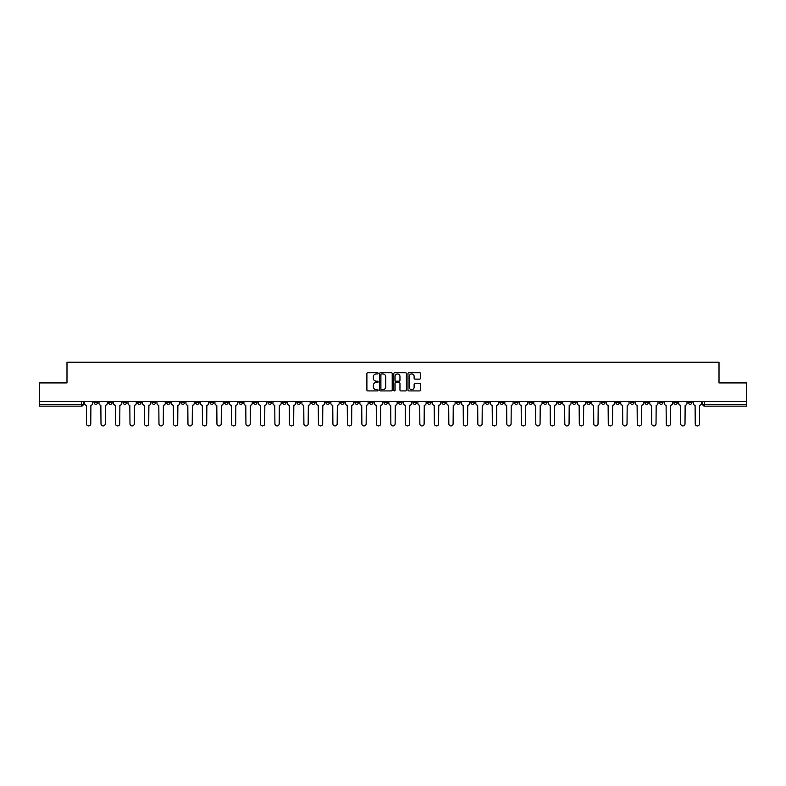 <?xml version="1.0" encoding="UTF-8"?>
<svg xmlns="http://www.w3.org/2000/svg" width="786" height="786" viewBox="0 0 786 786"><rect width="100%" height="100%" fill="white"/><g stroke="black" fill="none" stroke-linecap="round" stroke-linejoin="round"><path stroke-width="1.18" d="M378.135 373.321A0.639 0.639 0 0 0 377.496 372.682L367.809 372.682A0.914 0.914 0 0 0 366.895 373.596L366.895 390.013A0.914 0.914 0 0 0 367.809 390.927L377.496 390.927A0.639 0.639 0 0 0 378.135 390.288A0.639 0.639 0 0 0 377.496 389.65L376.239 389.65A2.918 2.918 0 0 1 373.321 386.732L373.321 385.366A2.918 2.918 0 0 1 376.239 382.438L377.496 382.438A0.639 0.639 0 0 0 378.135 381.809A0.639 0.639 0 0 0 377.496 381.171L376.239 381.171A2.918 2.918 0 0 1 373.321 378.253L373.321 376.877A2.918 2.918 0 0 1 376.239 373.959L377.496 373.959A0.639 0.639 0 0 0 378.135 373.321M572.316 401.41L572.316 402.432L576.03 402.432A1.857 1.857 0 0 1 574.173 404.289A1.857 1.857 0 0 1 572.316 402.432L572.316 401.41M485.355 401.41L485.355 402.432L489.069 402.432A1.857 1.857 0 0 1 487.212 404.289A1.857 1.857 0 0 1 485.355 402.432L485.355 401.41M470.853 401.41L470.853 402.432L474.577 402.432A1.857 1.857 0 0 1 472.71 404.289A1.857 1.857 0 0 1 470.853 402.432L470.853 401.41M383.892 401.41L383.892 402.432L387.616 402.432A1.857 1.857 0 0 1 385.749 404.289A1.857 1.857 0 0 1 383.892 402.432L383.892 401.41M369.4 401.41L369.4 402.432L373.114 402.432A1.857 1.857 0 0 1 371.257 404.289A1.857 1.857 0 0 1 369.4 402.432L369.4 401.41M354.908 401.41L354.908 402.432L358.622 402.432A1.857 1.857 0 0 1 356.765 404.289A1.857 1.857 0 0 1 354.908 402.432L354.908 401.41M325.925 401.41L325.925 402.432L329.639 402.432A1.857 1.857 0 0 1 327.782 404.289A1.857 1.857 0 0 1 325.925 402.432L325.925 401.41M296.931 402.432L296.931 401.41L296.931 402.432A1.857 1.857 0 0 0 298.788 404.289A1.857 1.857 0 0 1 296.931 402.432L300.645 402.432A1.857 1.857 0 0 1 298.788 404.289A1.857 1.857 0 0 0 300.645 402.432L300.645 401.41L300.645 402.432M282.439 402.432L282.439 401.41L282.439 402.432A1.857 1.857 0 0 0 284.296 404.289A1.857 1.857 0 0 1 282.439 402.432L286.153 402.432A1.857 1.857 0 0 1 284.296 404.289M267.947 402.432L267.947 401.41L267.947 402.432A1.857 1.857 0 0 0 269.804 404.289A1.857 1.857 0 0 1 267.947 402.432L271.661 402.432A1.857 1.857 0 0 1 269.804 404.289A1.857 1.857 0 0 0 271.661 402.432L271.661 401.41L271.661 402.432M253.456 401.41L253.456 402.432L257.169 402.432A1.857 1.857 0 0 1 255.312 404.289A1.857 1.857 0 0 1 253.456 402.432L253.456 401.41M238.964 401.41L238.964 402.432L242.678 402.432A1.857 1.857 0 0 1 240.821 404.289A1.857 1.857 0 0 1 238.964 402.432L238.964 401.41M224.462 401.41L224.462 402.432L228.186 402.432A1.857 1.857 0 0 1 226.319 404.289A1.857 1.857 0 0 1 224.462 402.432L224.462 401.41M209.97 402.432L209.97 401.41L209.97 402.432A1.857 1.857 0 0 0 211.827 404.289A1.857 1.857 0 0 1 209.97 402.432L213.684 402.432A1.857 1.857 0 0 1 211.827 404.289M180.986 402.432L180.986 401.41L180.986 402.432A1.857 1.857 0 0 0 182.843 404.289A1.857 1.857 0 0 1 180.986 402.432L184.7 402.432A1.857 1.857 0 0 1 182.843 404.289A1.857 1.857 0 0 0 184.7 402.432L184.7 401.41L184.7 402.432M166.494 402.432L166.494 401.41L166.494 402.432A1.857 1.857 0 0 0 168.351 404.289A1.857 1.857 0 0 1 166.494 402.432L170.208 402.432A1.857 1.857 0 0 1 168.351 404.289A1.857 1.857 0 0 0 170.208 402.432L170.208 401.41L170.208 402.432M151.993 402.432L151.993 401.41L151.993 402.432A1.857 1.857 0 0 0 153.859 404.289A1.857 1.857 0 0 1 151.993 402.432L155.716 402.432A1.857 1.857 0 0 1 153.859 404.289A1.857 1.857 0 0 0 155.716 402.432L155.716 401.41L155.716 402.432M137.501 402.432L137.501 401.41L137.501 402.432A1.857 1.857 0 0 0 139.358 404.289A1.857 1.857 0 0 1 137.501 402.432L141.225 402.432A1.857 1.857 0 0 1 139.358 404.289M123.009 402.432L123.009 401.41L123.009 402.432A1.857 1.857 0 0 0 124.866 404.289A1.857 1.857 0 0 1 123.009 402.432L126.723 402.432A1.857 1.857 0 0 1 124.866 404.289A1.857 1.857 0 0 0 126.723 402.432L126.723 401.41L126.723 402.432M108.517 402.432L108.517 401.41L108.517 402.432A1.857 1.857 0 0 0 110.374 404.289A1.857 1.857 0 0 1 108.517 402.432L112.231 402.432A1.857 1.857 0 0 1 110.374 404.289A1.857 1.857 0 0 0 112.231 402.432L112.231 401.41L112.231 402.432M419.655 379.117A0.914 0.914 0 0 0 420.559 378.204L420.559 373.596A0.914 0.914 0 0 0 419.655 372.682L408.887 372.682A0.914 0.914 0 0 0 407.983 373.596L407.983 390.013A0.914 0.914 0 0 0 408.887 390.927L419.655 390.927A0.914 0.914 0 0 0 420.559 390.013L420.559 384.452A0.914 0.914 0 0 0 419.655 383.539L415.047 383.539A0.914 0.914 0 0 0 414.134 384.452L414.134 387.203A2.437 2.437 0 0 1 411.697 389.65A2.437 2.437 0 0 1 409.26 387.203L409.26 376.406A2.437 2.437 0 0 1 411.697 373.959A2.437 2.437 0 0 1 414.134 376.406L414.134 378.204A0.914 0.914 0 0 0 415.047 379.117L419.655 379.117M39.3 401.41L39.3 382.92L66.987 382.92L66.987 362.199L719.013 362.199L719.013 382.92L746.7 382.92L746.7 401.41L39.3 401.41L39.3 404.289L83.247 404.289L83.247 401.41L83.247 404.289A1.857 1.857 0 0 1 81.39 406.146L39.3 406.146L39.3 404.289M392.204 373.596A0.914 0.914 0 0 0 391.29 372.682L380.532 372.682A0.914 0.914 0 0 0 379.618 373.596L379.618 390.013A0.914 0.914 0 0 0 380.532 390.927L391.29 390.927A0.914 0.914 0 0 0 392.204 390.013L392.204 373.596M394.71 372.682L405.468 372.682A0.914 0.914 0 0 1 406.382 373.596L406.382 390.013A0.914 0.914 0 0 1 405.468 390.927L400.87 390.927A0.914 0.914 0 0 1 399.956 390.013L399.956 383.352A0.914 0.914 0 0 0 399.042 382.438L395.987 382.438A0.914 0.914 0 0 0 395.073 383.352L395.073 390.288A0.639 0.639 0 0 1 394.434 390.927A0.639 0.639 0 0 1 393.796 390.288L393.796 373.596A0.914 0.914 0 0 1 394.71 372.682M702.753 401.41L702.753 404.289L746.7 404.289L746.7 406.146L704.61 406.146A1.857 1.857 0 0 1 702.753 404.289M746.7 401.41L746.7 404.289M691.975 401.41L691.975 402.432A1.857 1.857 0 0 1 690.118 404.289A1.857 1.857 0 0 1 688.261 402.432A1.857 1.857 0 0 0 690.118 404.289A1.857 1.857 0 0 0 691.975 402.432L688.261 402.432L688.261 401.41M677.483 401.41L677.483 402.432A1.857 1.857 0 0 1 675.626 404.289A1.857 1.857 0 0 1 673.769 402.432L677.483 402.432M673.769 401.41L673.769 402.432M662.991 401.41L662.991 402.432A1.857 1.857 0 0 1 661.134 404.289A1.857 1.857 0 0 1 659.277 402.432L662.991 402.432M659.277 401.41L659.277 402.432M648.499 402.432L648.499 401.41L648.499 402.432A1.857 1.857 0 0 1 646.642 404.289A1.857 1.857 0 0 1 644.775 402.432L648.499 402.432A1.857 1.857 0 0 1 646.642 404.289M644.775 401.41L644.775 402.432M634.007 401.41L634.007 402.432A1.857 1.857 0 0 1 632.14 404.289A1.857 1.857 0 0 1 630.284 402.432A1.857 1.857 0 0 0 632.14 404.289M630.284 401.41L630.284 402.432L634.007 402.432M619.506 401.41L619.506 402.432A1.857 1.857 0 0 1 617.649 404.289A1.857 1.857 0 0 1 615.792 402.432L619.506 402.432A1.857 1.857 0 0 1 617.649 404.289M615.792 401.41L615.792 402.432M605.014 401.41L605.014 402.432A1.857 1.857 0 0 1 603.157 404.289A1.857 1.857 0 0 1 601.3 402.432A1.857 1.857 0 0 0 603.157 404.289M601.3 401.41L601.3 402.432L605.014 402.432M590.522 401.41L590.522 402.432A1.857 1.857 0 0 1 588.665 404.289A1.857 1.857 0 0 1 586.808 402.432L590.522 402.432M586.808 401.41L586.808 402.432M576.03 401.41L576.03 402.432A1.857 1.857 0 0 1 574.173 404.289M561.538 401.41L561.538 402.432A1.857 1.857 0 0 1 559.681 404.289A1.857 1.857 0 0 1 557.814 402.432L561.538 402.432M557.814 401.41L557.814 402.432M547.036 401.41L547.036 402.432A1.857 1.857 0 0 1 545.179 404.289A1.857 1.857 0 0 1 543.322 402.432L547.036 402.432M543.322 401.41L543.322 402.432M532.544 401.41L532.544 402.432A1.857 1.857 0 0 1 530.688 404.289A1.857 1.857 0 0 1 528.831 402.432A1.857 1.857 0 0 0 530.688 404.289M528.831 401.41L528.831 402.432L532.544 402.432M518.053 401.41L518.053 402.432A1.857 1.857 0 0 1 516.196 404.289A1.857 1.857 0 0 1 514.339 402.432L518.053 402.432M514.339 401.41L514.339 402.432M503.561 401.41L503.561 402.432A1.857 1.857 0 0 1 501.704 404.289A1.857 1.857 0 0 1 499.847 402.432L503.561 402.432M499.847 401.41L499.847 402.432M489.069 401.41L489.069 402.432M474.577 401.41L474.577 402.432L474.577 401.41M460.075 401.41L460.075 402.432A1.857 1.857 0 0 1 458.218 404.289A1.857 1.857 0 0 1 456.361 402.432L460.075 402.432M456.361 401.41L456.361 402.432M445.583 401.41L445.583 402.432A1.857 1.857 0 0 1 443.726 404.289A1.857 1.857 0 0 1 441.87 402.432L445.583 402.432M441.87 401.41L441.87 402.432M431.092 401.41L431.092 402.432A1.857 1.857 0 0 1 429.235 404.289A1.857 1.857 0 0 1 427.378 402.432L431.092 402.432M427.378 401.41L427.378 402.432M416.6 401.41L416.6 402.432A1.857 1.857 0 0 1 414.743 404.289A1.857 1.857 0 0 1 412.886 402.432L416.6 402.432M412.886 401.41L412.886 402.432M402.108 401.41L402.108 402.432A1.857 1.857 0 0 1 400.251 404.289A1.857 1.857 0 0 1 398.384 402.432L402.108 402.432M398.384 401.41L398.384 402.432M387.616 401.41L387.616 402.432A1.857 1.857 0 0 1 385.749 404.289M373.114 401.41L373.114 402.432M358.622 402.432L358.622 401.41L358.622 402.432A1.857 1.857 0 0 1 356.765 404.289M344.13 401.41L344.13 402.432A1.857 1.857 0 0 1 342.274 404.289A1.857 1.857 0 0 1 340.417 402.432A1.857 1.857 0 0 0 342.274 404.289A1.857 1.857 0 0 0 344.13 402.432L340.417 402.432L340.417 401.41M329.639 402.432L329.639 401.41L329.639 402.432A1.857 1.857 0 0 1 327.782 404.289M315.147 401.41L315.147 402.432A1.857 1.857 0 0 1 313.29 404.289A1.857 1.857 0 0 1 311.423 402.432A1.857 1.857 0 0 0 313.29 404.289M311.423 401.41L311.423 402.432L315.147 402.432M286.153 401.41L286.153 402.432L286.153 401.41M257.169 402.432L257.169 401.41L257.169 402.432A1.857 1.857 0 0 1 255.312 404.289M242.678 402.432L242.678 401.41L242.678 402.432A1.857 1.857 0 0 1 240.821 404.289M228.186 402.432L228.186 401.41L228.186 402.432A1.857 1.857 0 0 1 226.319 404.289M213.684 401.41L213.684 402.432L213.684 401.41M199.192 402.432L199.192 401.41L199.192 402.432A1.857 1.857 0 0 1 197.335 404.289A1.857 1.857 0 0 1 195.478 402.432L199.192 402.432A1.857 1.857 0 0 1 197.335 404.289M195.478 401.41L195.478 402.432M141.225 401.41L141.225 402.432L141.225 401.41M97.739 401.41L97.739 402.432A1.857 1.857 0 0 1 95.882 404.289A1.857 1.857 0 0 1 94.025 402.432A1.857 1.857 0 0 0 95.882 404.289A1.857 1.857 0 0 0 97.739 402.432L97.739 401.41M94.025 401.41L94.025 402.432L97.739 402.432M81.39 401.41L81.39 406.146A1.857 1.857 0 0 0 83.247 404.289M381.534 373.959A0.639 0.639 0 0 0 380.896 374.598L380.896 389.011A0.639 0.639 0 0 0 381.534 389.65L382.851 389.65A2.918 2.918 0 0 0 385.769 386.732L385.769 376.877A2.918 2.918 0 0 0 382.851 373.959L381.534 373.959M399.956 376.445A2.437 2.437 0 0 0 397.51 374.008A2.437 2.437 0 0 0 395.073 376.445L395.073 380.257A0.914 0.914 0 0 0 395.987 381.171L399.042 381.171A0.914 0.914 0 0 0 399.956 380.257L399.956 376.445M84.495 403.356L84.495 401.41L84.495 403.356A1.857 1.857 48.4 0 0 86.362 405.212L86.499 423.801A2.132 2.132 48.4 0 0 88.631 425.933A2.132 2.132 48.4 0 0 90.773 423.801L90.911 405.212A1.857 1.857 48.4 0 0 92.768 403.356L92.768 401.41M86.362 405.212L86.499 423.801M90.773 423.801L90.911 405.212M98.997 403.356L98.997 401.41L98.997 403.356A1.857 1.857 48.4 0 0 100.854 405.212L100.991 423.801A2.132 2.132 48.4 0 0 103.123 425.933A2.132 2.132 48.4 0 0 105.265 423.801L105.403 405.212A1.857 1.857 48.4 0 0 107.26 403.356L107.26 401.41M113.489 403.356L113.489 401.41L113.489 403.356A1.857 1.857 48.4 0 0 115.346 405.212L115.483 423.801A2.132 2.132 48.4 0 0 117.625 425.933A2.132 2.132 48.4 0 0 119.757 423.801L119.894 405.212A1.857 1.857 48.4 0 0 121.751 403.356L121.751 401.41M100.854 405.212L100.991 423.801M105.265 423.801L105.403 405.212M115.346 405.212L115.483 423.801M119.757 423.801L119.894 405.212M127.98 403.356L127.98 401.41L127.98 403.356A1.857 1.857 48.4 0 0 129.837 405.212L129.975 423.801A2.132 2.132 48.4 0 0 132.117 425.933A2.132 2.132 48.4 0 0 134.249 423.801L134.386 405.212A1.857 1.857 48.4 0 0 136.253 403.356L136.253 401.41M142.472 403.356L142.472 401.41L142.472 403.356A1.857 1.857 48.4 0 0 144.329 405.212L144.467 423.801A2.132 2.132 48.4 0 0 146.609 425.933A2.132 2.132 48.4 0 0 148.741 423.801L148.888 405.212A1.857 1.857 48.4 0 0 150.745 403.356L150.745 401.41M156.964 403.356L156.964 401.41L156.964 403.356A1.857 1.857 48.4 0 0 158.821 405.212L158.969 423.801A2.132 2.132 48.4 0 0 161.101 425.933A2.132 2.132 48.4 0 0 163.242 423.801L163.38 405.212A1.857 1.857 48.4 0 0 165.237 403.356L165.237 401.41M129.837 405.212L129.975 423.801M134.249 423.801L134.386 405.212M144.329 405.212L144.467 423.801M148.741 423.801L148.888 405.212M158.821 405.212L158.969 423.801M163.242 423.801L163.38 405.212M171.466 403.356L171.466 401.41L171.466 403.356A1.857 1.857 48.4 0 0 173.323 405.212L173.46 423.801A2.132 2.132 48.4 0 0 175.592 425.933A2.132 2.132 48.4 0 0 177.734 423.801L177.872 405.212A1.857 1.857 48.4 0 0 179.729 403.356L179.729 401.41M185.958 403.356L185.958 401.41L185.958 403.356A1.857 1.857 48.4 0 0 187.815 405.212L187.952 423.801A2.132 2.132 48.4 0 0 190.094 425.933A2.132 2.132 48.4 0 0 192.226 423.801L192.364 405.212A1.857 1.857 48.4 0 0 194.221 403.356L194.221 401.41M200.45 403.356L200.45 401.41L200.45 403.356A1.857 1.857 48.4 0 0 202.307 405.212L202.444 423.801A2.132 2.132 48.4 0 0 204.586 425.933A2.132 2.132 48.4 0 0 206.718 423.801L206.856 405.212A1.857 1.857 48.4 0 0 208.712 403.356L208.712 401.41M214.942 403.356L214.942 401.41L214.942 403.356A1.857 1.857 48.4 0 0 216.798 405.212L216.936 423.801A2.132 2.132 48.4 0 0 219.078 425.933A2.132 2.132 48.4 0 0 221.21 423.801L221.357 405.212A1.857 1.857 48.4 0 0 223.214 403.356L223.214 401.41M229.433 403.356L229.433 401.41L229.433 403.356A1.857 1.857 48.4 0 0 231.29 405.212L231.438 423.801A2.132 2.132 48.4 0 0 233.57 425.933A2.132 2.132 48.4 0 0 235.712 423.801L235.849 405.212A1.857 1.857 48.4 0 0 237.706 403.356L237.706 401.41M243.925 403.356L243.925 401.41L243.925 403.356A1.857 1.857 48.4 0 0 245.792 405.212L245.93 423.801A2.132 2.132 48.4 0 0 248.062 425.933A2.132 2.132 48.4 0 0 250.203 423.801L250.341 405.212A1.857 1.857 48.4 0 0 252.198 403.356L252.198 401.41M258.427 403.356L258.427 401.41L258.427 403.356A1.857 1.857 48.4 0 0 260.284 405.212L260.421 423.801A2.132 2.132 48.4 0 0 262.553 425.933A2.132 2.132 48.4 0 0 264.695 423.801L264.833 405.212A1.857 1.857 48.4 0 0 266.69 403.356L266.69 401.41M272.919 403.356L272.919 401.41L272.919 403.356A1.857 1.857 48.4 0 0 274.776 405.212L274.913 423.801A2.132 2.132 48.4 0 0 277.055 425.933A2.132 2.132 48.4 0 0 279.187 423.801L279.325 405.212A1.857 1.857 48.4 0 0 281.182 403.356L281.182 401.41M287.411 403.356L287.411 401.41L287.411 403.356A1.857 1.857 48.4 0 0 289.268 405.212L289.405 423.801A2.132 2.132 48.4 0 0 291.547 425.933A2.132 2.132 48.4 0 0 293.679 423.801L293.817 405.212A1.857 1.857 48.4 0 0 295.683 403.356L295.683 401.41M301.903 403.356L301.903 401.41L301.903 403.356A1.857 1.857 48.4 0 0 303.76 405.212L303.897 423.801A2.132 2.132 48.4 0 0 306.039 425.933A2.132 2.132 48.4 0 0 308.171 423.801L308.318 405.212A1.857 1.857 48.4 0 0 310.175 403.356L310.175 401.41M316.394 403.356L316.394 401.41L316.394 403.356A1.857 1.857 48.4 0 0 318.251 405.212L318.399 423.801A2.132 2.132 48.4 0 0 320.531 425.933A2.132 2.132 48.4 0 0 322.673 423.801L322.81 405.212A1.857 1.857 48.4 0 0 324.667 403.356L324.667 401.41M330.886 403.356L330.886 401.41L330.886 403.356A1.857 1.857 48.4 0 0 332.753 405.212L332.891 423.801A2.132 2.132 48.4 0 0 335.023 425.933A2.132 2.132 48.4 0 0 337.165 423.801L337.302 405.212A1.857 1.857 48.4 0 0 339.159 403.356L339.159 401.41M345.388 403.356L345.388 401.41L345.388 403.356A1.857 1.857 48.4 0 0 347.245 405.212L347.383 423.801A2.132 2.132 48.4 0 0 349.515 425.933A2.132 2.132 48.4 0 0 351.656 423.801L351.794 405.212A1.857 1.857 48.4 0 0 353.651 403.356L353.651 401.41M359.88 403.356L359.88 401.41L359.88 403.356A1.857 1.857 48.4 0 0 361.737 405.212L361.874 423.801A2.132 2.132 48.4 0 0 364.016 425.933A2.132 2.132 48.4 0 0 366.148 423.801L366.286 405.212A1.857 1.857 48.4 0 0 368.143 403.356L368.143 401.41M374.372 403.356L374.372 401.41L374.372 403.356A1.857 1.857 48.4 0 0 376.229 405.212L376.366 423.801A2.132 2.132 48.4 0 0 378.508 425.933A2.132 2.132 48.4 0 0 380.64 423.801L380.788 405.212A1.857 1.857 48.4 0 0 382.644 403.356L382.644 401.41M388.864 403.356L388.864 401.41L388.864 403.356A1.857 1.857 48.4 0 0 390.721 405.212L390.868 423.801A2.132 2.132 48.4 0 0 393 425.933A2.132 2.132 48.4 0 0 395.132 423.801L395.279 405.212A1.857 1.857 48.4 0 0 397.136 403.356L397.136 401.41M177.734 423.801L177.872 405.212M173.323 405.212L173.46 423.801M192.226 423.801L192.364 405.212M187.815 405.212L187.952 423.801M206.718 423.801L206.856 405.212M202.307 405.212L202.444 423.801M221.21 423.801L221.357 405.212M216.798 405.212L216.936 423.801M235.712 423.801L235.849 405.212M231.29 405.212L231.438 423.801M250.203 423.801L250.341 405.212M245.792 405.212L245.93 423.801M264.695 423.801L264.833 405.212M260.284 405.212L260.421 423.801M279.187 423.801L279.325 405.212M274.776 405.212L274.913 423.801M293.679 423.801L293.817 405.212M289.268 405.212L289.405 423.801M308.171 423.801L308.318 405.212M303.76 405.212L303.897 423.801M322.673 423.801L322.81 405.212M318.251 405.212L318.399 423.801M337.165 423.801L337.302 405.212M332.753 405.212L332.891 423.801M351.656 423.801L351.794 405.212M347.245 405.212L347.383 423.801M366.148 423.801L366.286 405.212M361.737 405.212L361.874 423.801M380.64 423.801L380.788 405.212M376.229 405.212L376.366 423.801M395.132 423.801L395.279 405.212M390.721 405.212L390.868 423.801M403.356 403.356L403.356 401.41L403.356 403.356A1.857 1.857 48.4 0 0 405.212 405.212L405.36 423.801A2.132 2.132 48.4 0 0 407.492 425.933A2.132 2.132 48.4 0 0 409.634 423.801L409.771 405.212A1.857 1.857 48.4 0 0 411.628 403.356L411.628 401.41M417.857 403.356L417.857 401.41L417.857 403.356A1.857 1.857 48.4 0 0 419.714 405.212L419.852 423.801A2.132 2.132 48.4 0 0 421.984 425.933A2.132 2.132 48.4 0 0 424.126 423.801L424.263 405.212A1.857 1.857 48.4 0 0 426.12 403.356L426.12 401.41M432.349 403.356L432.349 401.41L432.349 403.356A1.857 1.857 48.4 0 0 434.206 405.212L434.344 423.801A2.132 2.132 48.4 0 0 436.485 425.933A2.132 2.132 48.4 0 0 438.617 423.801L438.755 405.212A1.857 1.857 48.4 0 0 440.612 403.356L440.612 401.41M446.841 403.356L446.841 401.41L446.841 403.356A1.857 1.857 48.4 0 0 448.698 405.212L448.835 423.801A2.132 2.132 48.4 0 0 450.977 425.933A2.132 2.132 48.4 0 0 453.109 423.801L453.247 405.212A1.857 1.857 48.4 0 0 455.114 403.356L455.114 401.41M405.212 405.212L405.36 423.801M409.634 423.801L409.771 405.212M419.714 405.212L419.852 423.801M424.126 423.801L424.263 405.212M434.206 405.212L434.344 423.801M438.617 423.801L438.755 405.212M448.698 405.212L448.835 423.801M453.109 423.801L453.247 405.212M461.333 403.356L461.333 401.41L461.333 403.356A1.857 1.857 48.4 0 0 463.19 405.212L463.327 423.801A2.132 2.132 48.4 0 0 465.469 425.933A2.132 2.132 48.4 0 0 467.601 423.801L467.749 405.212A1.857 1.857 48.4 0 0 469.606 403.356L469.606 401.41M463.19 405.212L463.327 423.801M467.601 423.801L467.749 405.212M475.825 403.356L475.825 401.41L475.825 403.356A1.857 1.857 48.4 0 0 477.682 405.212L477.829 423.801A2.132 2.132 48.4 0 0 479.961 425.933A2.132 2.132 48.4 0 0 482.103 423.801L482.24 405.212A1.857 1.857 48.4 0 0 484.097 403.356L484.097 401.41M477.682 405.212L477.829 423.801M482.103 423.801L482.24 405.212M490.317 403.356L490.317 401.41L490.317 403.356A1.857 1.857 48.4 0 0 492.183 405.212L492.321 423.801A2.132 2.132 48.4 0 0 494.453 425.933A2.132 2.132 48.4 0 0 496.595 423.801L496.732 405.212A1.857 1.857 48.4 0 0 498.589 403.356L498.589 401.41M492.183 405.212L492.321 423.801M496.595 423.801L496.732 405.212M504.818 403.356L504.818 401.41L504.818 403.356A1.857 1.857 48.4 0 0 506.675 405.212L506.813 423.801A2.132 2.132 48.4 0 0 508.945 425.933A2.132 2.132 48.4 0 0 511.087 423.801L511.224 405.212A1.857 1.857 48.4 0 0 513.081 403.356L513.081 401.41M506.675 405.212L506.813 423.801M511.087 423.801L511.224 405.212M519.31 403.356L519.31 401.41L519.31 403.356A1.857 1.857 48.4 0 0 521.167 405.212L521.305 423.801A2.132 2.132 48.4 0 0 523.447 425.933A2.132 2.132 48.4 0 0 525.579 423.801L525.716 405.212A1.857 1.857 48.4 0 0 527.573 403.356L527.573 401.41M521.167 405.212L521.305 423.801M525.579 423.801L525.716 405.212M533.802 403.356L533.802 401.41L533.802 403.356A1.857 1.857 48.4 0 0 535.659 405.212L535.797 423.801A2.132 2.132 48.4 0 0 537.938 425.933A2.132 2.132 48.4 0 0 540.07 423.801L540.208 405.212A1.857 1.857 48.4 0 0 542.075 403.356L542.075 401.41M535.659 405.212L535.797 423.801M540.07 423.801L540.208 405.212M548.294 403.356L548.294 401.41L548.294 403.356A1.857 1.857 48.4 0 0 550.151 405.212L550.288 423.801A2.132 2.132 48.4 0 0 552.43 425.933A2.132 2.132 48.4 0 0 554.562 423.801L554.71 405.212A1.857 1.857 48.4 0 0 556.567 403.356L556.567 401.41M550.151 405.212L550.288 423.801M554.562 423.801L554.71 405.212M562.786 403.356L562.786 401.41L562.786 403.356A1.857 1.857 48.4 0 0 564.643 405.212L564.79 423.801A2.132 2.132 48.4 0 0 566.922 425.933A2.132 2.132 48.4 0 0 569.064 423.801L569.202 405.212A1.857 1.857 48.4 0 0 571.058 403.356L571.058 401.41M564.643 405.212L564.79 423.801M569.064 423.801L569.202 405.212M577.288 403.356L577.288 401.41L577.288 403.356A1.857 1.857 48.4 0 0 579.144 405.212L579.282 423.801A2.132 2.132 48.4 0 0 581.414 425.933A2.132 2.132 48.4 0 0 583.556 423.801L583.693 405.212A1.857 1.857 48.4 0 0 585.55 403.356L585.55 401.41M579.144 405.212L579.282 423.801M583.556 423.801L583.693 405.212M591.779 403.356L591.779 401.41L591.779 403.356A1.857 1.857 48.4 0 0 593.636 405.212L593.774 423.801A2.132 2.132 48.4 0 0 595.906 425.933A2.132 2.132 48.4 0 0 598.048 423.801L598.185 405.212A1.857 1.857 48.4 0 0 600.042 403.356L600.042 401.41M593.636 405.212L593.774 423.801M598.048 423.801L598.185 405.212M606.271 403.356L606.271 401.41L606.271 403.356A1.857 1.857 48.4 0 0 608.128 405.212L608.266 423.801A2.132 2.132 48.4 0 0 610.408 425.933A2.132 2.132 48.4 0 0 612.54 423.801L612.677 405.212A1.857 1.857 48.4 0 0 614.534 403.356L614.534 401.41M608.128 405.212L608.266 423.801M612.54 423.801L612.677 405.212M620.763 403.356L620.763 401.41L620.763 403.356A1.857 1.857 48.4 0 0 622.62 405.212L622.758 423.801A2.132 2.132 48.4 0 0 624.899 425.933A2.132 2.132 48.4 0 0 627.032 423.801L627.179 405.212A1.857 1.857 48.4 0 0 629.036 403.356L629.036 401.41M622.62 405.212L622.758 423.801M627.032 423.801L627.179 405.212M635.255 403.356L635.255 401.41L635.255 403.356A1.857 1.857 48.4 0 0 637.112 405.212L637.259 423.801A2.132 2.132 48.4 0 0 639.391 425.933A2.132 2.132 48.4 0 0 641.533 423.801L641.671 405.212A1.857 1.857 48.4 0 0 643.528 403.356L643.528 401.41M637.112 405.212L637.259 423.801M641.533 423.801L641.671 405.212M649.747 403.356L649.747 401.41L649.747 403.356A1.857 1.857 48.4 0 0 651.614 405.212L651.751 423.801A2.132 2.132 48.4 0 0 653.883 425.933A2.132 2.132 48.4 0 0 656.025 423.801L656.163 405.212A1.857 1.857 48.4 0 0 658.02 403.356L658.02 401.41M651.614 405.212L651.751 423.801M656.025 423.801L656.163 405.212M664.249 403.356L664.249 401.41L664.249 403.356A1.857 1.857 48.4 0 0 666.106 405.212L666.243 423.801A2.132 2.132 48.4 0 0 668.375 425.933A2.132 2.132 48.4 0 0 670.517 423.801L670.655 405.212A1.857 1.857 48.4 0 0 672.511 403.356L672.511 401.41M666.106 405.212L666.243 423.801M670.517 423.801L670.655 405.212M678.74 403.356L678.74 401.41L678.74 403.356A1.857 1.857 48.4 0 0 680.597 405.212L680.735 423.801A2.132 2.132 48.4 0 0 682.877 425.933A2.132 2.132 48.4 0 0 685.009 423.801L685.146 405.212A1.857 1.857 48.4 0 0 687.003 403.356L687.003 401.41M680.597 405.212L680.735 423.801M685.009 423.801L685.146 405.212M693.232 403.356L693.232 401.41L693.232 403.356A1.857 1.857 48.4 0 0 695.089 405.212L695.227 423.801A2.132 2.132 48.4 0 0 697.369 425.933A2.132 2.132 48.4 0 0 699.501 423.801L699.638 405.212A1.857 1.857 48.4 0 0 701.505 403.356L701.505 401.41M695.089 405.212L695.227 423.801M699.501 423.801L699.638 405.212M704.61 401.41L704.61 406.146"/></g></svg>
